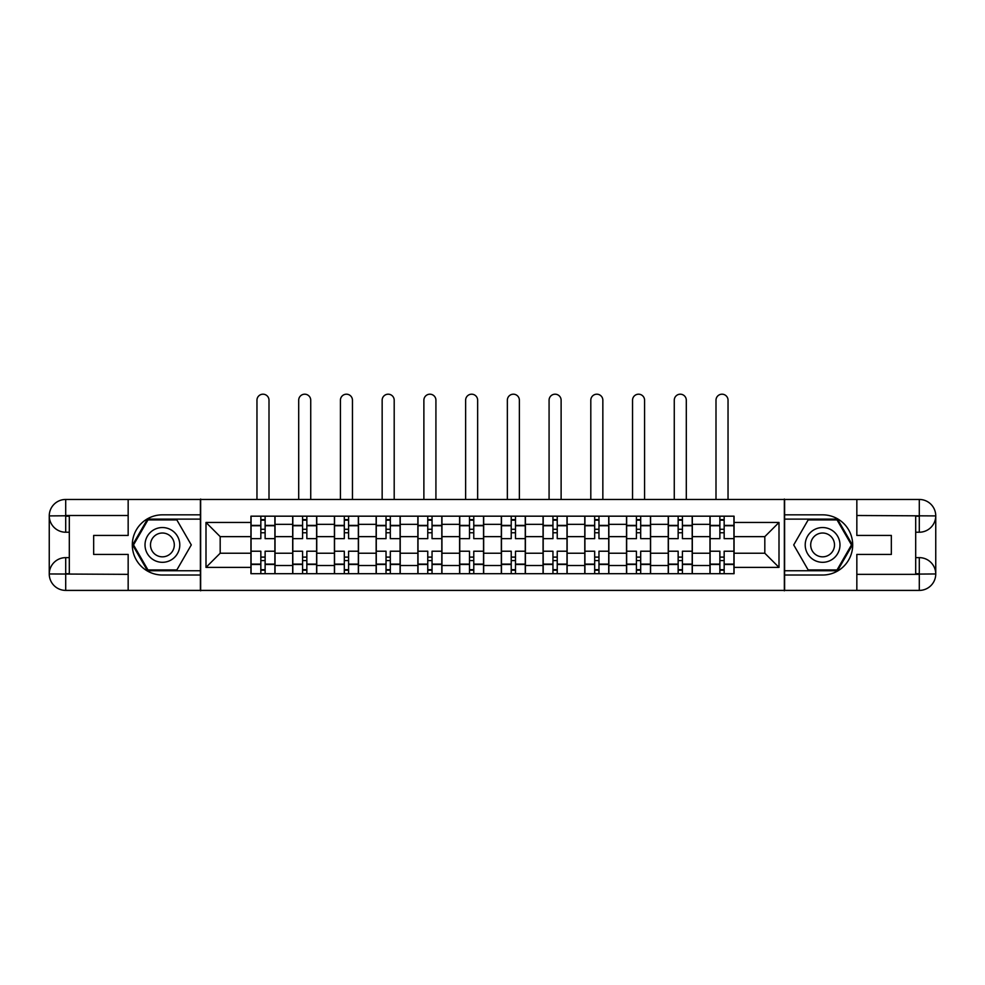 <?xml version="1.0" encoding="UTF-8"?>
<svg xmlns="http://www.w3.org/2000/svg" width="985" height="985" viewBox="0 0 985 985"><rect width="100%" height="100%" fill="white"/><g stroke="black" fill="none" stroke-linecap="round" stroke-linejoin="round"><path stroke-width="1.48" d="M120.946 590.409L864.054 590.409M864.054 499.457L120.946 499.457M292.68 573.689L292.68 524.328L275.024 524.328L275.024 573.689M275.024 524.328L275.024 516.177M292.68 524.328L292.68 516.177M316.751 516.177L316.751 573.689M334.408 573.689L334.408 516.177M358.478 516.177L358.478 573.689M376.135 573.689L376.135 516.177M400.218 516.177L400.218 573.689M417.862 573.689L417.862 516.177M441.945 516.177L441.945 573.689M459.601 573.689L459.601 516.177M483.672 516.177L483.672 573.689M501.328 573.689L501.328 516.177M525.399 516.177L525.399 573.689M543.055 573.689L543.055 516.177M567.138 516.177L567.138 573.689M584.782 573.689L584.782 516.177M608.865 516.177L608.865 573.689M626.522 573.689L626.522 516.177M650.592 516.177L650.592 573.689M668.249 573.689L668.249 516.177M692.32 516.177L692.32 573.689M709.976 573.689L709.976 516.177M709.976 553.225L692.32 553.225M668.249 553.225L650.592 553.225M626.522 553.225L608.865 553.225M584.782 553.225L567.138 553.225M543.055 553.225L525.399 553.225M501.328 553.225L483.672 553.225M459.601 553.225L441.945 553.225M417.862 553.225L400.218 553.225M376.135 553.225L358.478 553.225M334.408 553.225L316.751 553.225M292.68 553.225L275.024 553.225M709.976 536.64L692.32 536.64M668.249 536.64L650.592 536.64M626.522 536.64L608.865 536.64M584.782 536.64L567.138 536.64M543.055 536.64L525.399 536.64M501.328 536.64L483.672 536.64M459.601 536.64L441.945 536.64M417.862 536.64L400.218 536.64M376.135 536.64L358.478 536.64M334.408 536.64L316.751 536.64M292.68 536.64L275.024 536.64M220.184 553.225L250.941 553.225L250.941 536.64L220.184 536.64L220.184 553.225L206 567.397L206 522.456L250.941 522.456L250.941 536.64M734.059 536.64L734.059 553.225L764.816 553.225L764.816 536.64L734.059 536.64L734.059 516.177L250.941 516.177L250.941 522.456M734.059 522.456L779 522.456L779 567.397L734.059 567.397L734.059 553.225M250.941 553.225L250.941 573.689L734.059 573.689L734.059 567.397M250.941 567.397L206 567.397M784.343 590.803L784.343 499.05M200.657 590.803L200.657 499.05M265.125 569.675L260.84 569.675M260.84 520.191L265.125 520.191M306.852 569.675L302.58 569.675M302.58 520.191L306.852 520.191M348.579 569.675L344.307 569.675M344.307 520.191L348.579 520.191M390.319 569.675L386.034 569.675M386.034 520.191L390.319 520.191M432.046 569.675L427.761 569.675M427.761 520.191L432.046 520.191M473.773 569.675L469.5 569.675M469.5 520.191L473.773 520.191M515.5 569.675L511.227 569.675M511.227 520.191L515.5 520.191M557.239 569.675L552.954 569.675M552.954 520.191L557.239 520.191M598.966 569.675L594.681 569.675M594.681 520.191L598.966 520.191M640.693 569.675L636.421 569.675M636.421 520.191L640.693 520.191M682.42 569.675L678.148 569.675M678.148 520.191L682.42 520.191M724.16 569.675L719.875 569.675M719.875 520.191L724.16 520.191M206 522.456L220.184 536.64M764.816 553.225L779 567.397M764.816 536.64L779 522.456M274.889 573.689L274.889 538.647L265.125 538.647L265.125 516.177M260.84 516.177L260.84 538.647L251.076 538.647L251.076 516.177M269.003 499.05L269.003 400.218A6.021 6.021 0 0 0 262.983 394.197A6.021 6.021 0 0 0 256.962 400.218L256.962 499.05M274.889 538.647L274.889 516.177M251.076 573.689L251.076 551.218L260.84 551.218L260.84 573.689M265.125 573.689L265.125 551.218L274.889 551.218M260.84 532.762L265.125 532.762M251.076 551.218L251.076 538.647M265.125 557.104L260.84 557.104M265.125 570.204L260.84 570.204M260.84 560.576L265.125 560.576M265.125 529.277L260.84 529.277M260.84 519.649L265.125 519.649M69.307 532.22L65.7 532.22A16.45 16.45 0 0 1 49.25 515.906A16.45 16.45 0 0 1 65.7 499.457L200.386 499.457L200.386 514.835L162.402 514.835A30.092 30.092 0 0 0 132.31 544.927A30.092 30.092 0 0 0 162.402 575.018L200.386 575.018L200.386 590.409L65.7 590.409A16.45 16.45 0 0 1 49.25 573.96A16.45 16.45 0 0 1 65.7 557.633L69.307 557.633M200.386 575.018L200.386 514.835M128.161 499.457L128.161 535.434L93.661 535.434L93.661 554.432L128.161 554.432L128.161 590.409M128.161 515.5L65.7 515.5L65.7 532.22A16.45 16.45 0 0 1 49.25 515.906L49.25 573.96L128.161 574.354M65.7 574.354L65.7 590.409A16.45 16.45 0 0 1 49.25 573.96A16.45 16.45 0 0 1 65.7 557.633L65.7 573.689L69.307 573.689L69.307 516.177L65.7 516.177M200.386 519.12L147.504 519.12L132.593 544.927L147.504 570.746L200.386 570.746M65.7 532.22A16.45 16.45 0 0 1 49.25 515.906L65.281 515.783M915.693 557.633L919.3 557.633A16.45 16.45 0 0 1 935.75 573.96A16.45 16.45 0 0 1 919.3 590.409L784.614 590.409L784.614 575.018L822.598 575.018A30.092 30.092 0 0 0 852.69 544.927A30.092 30.092 0 0 0 822.598 514.835L784.614 514.835L784.614 499.457L919.3 499.457A16.45 16.45 0 0 1 935.75 515.906A16.45 16.45 0 0 1 919.3 532.22L915.693 532.22M784.614 514.835L784.614 575.018M856.839 590.409L856.839 554.432L891.339 554.432L891.339 535.434L856.839 535.434L856.839 499.457M856.839 574.354L919.3 574.354L919.3 557.633A16.45 16.45 0 0 1 935.75 573.96L935.75 515.906L856.839 515.5M919.3 515.5L919.3 499.457A16.45 16.45 0 0 1 935.75 515.906A16.45 16.45 0 0 1 919.3 532.22L919.3 516.177L915.693 516.177L915.693 573.689L919.3 573.689M784.614 570.746L837.496 570.746L852.407 544.927L837.496 519.12L784.614 519.12M919.3 557.633A16.45 16.45 0 0 1 935.75 573.96L919.719 574.083M145.017 544.927A17.385 17.385 0 0 0 162.402 562.312A17.385 17.385 0 0 0 179.787 544.927A17.385 17.385 0 0 0 162.402 527.541A17.385 17.385 0 0 0 145.017 544.927M150.496 544.927A11.906 11.906 0 0 0 162.402 556.833A11.906 11.906 0 0 0 174.308 544.927A11.906 11.906 0 0 0 162.402 533.02A11.906 11.906 0 0 0 150.496 544.927M176.844 519.92L191.287 544.927L176.844 569.946L147.959 569.946L133.517 544.927L147.959 519.92L176.844 519.92M805.213 544.927A17.385 17.385 0 0 0 822.598 562.312A17.385 17.385 0 0 0 839.983 544.927A17.385 17.385 0 0 0 822.598 527.541A17.385 17.385 0 0 0 805.213 544.927M810.692 544.927A11.906 11.906 0 0 0 822.598 556.833A11.906 11.906 0 0 0 834.504 544.927A11.906 11.906 0 0 0 822.598 533.02A11.906 11.906 0 0 0 810.692 544.927M837.041 519.92L851.483 544.927L837.041 569.946L808.156 569.946L793.713 544.927L808.156 519.92L837.041 519.92M316.616 573.689L316.616 538.647L306.852 538.647L306.852 516.177M302.58 516.177L302.58 538.647L292.816 538.647L292.816 516.177M310.731 499.05L310.731 400.218A6.021 6.021 0 0 0 304.71 394.197A6.021 6.021 0 0 0 298.701 400.218L298.701 499.05M316.616 538.647L316.616 516.177M292.816 573.689L292.816 551.218L302.58 551.218L302.58 573.689M306.852 573.689L306.852 551.218L316.616 551.218M302.58 532.762L306.852 532.762M292.816 551.218L292.816 538.647M306.852 557.104L302.58 557.104M306.852 570.204L302.58 570.204M302.58 560.576L306.852 560.576M306.852 529.277L302.58 529.277M302.58 519.649L306.852 519.649M358.343 573.689L358.343 538.647L348.579 538.647L348.579 516.177M344.307 516.177L344.307 538.647L334.543 538.647L334.543 516.177M352.458 499.05L352.458 400.218A6.021 6.021 0 0 0 346.449 394.197A6.021 6.021 0 0 0 340.428 400.218L340.428 499.05M358.343 538.647L358.343 516.177M334.543 573.689L334.543 551.218L344.307 551.218L344.307 573.689M348.579 573.689L348.579 551.218L358.343 551.218M344.307 532.762L348.579 532.762M334.543 551.218L334.543 538.647M348.579 557.104L344.307 557.104M348.579 570.204L344.307 570.204M344.307 560.576L348.579 560.576M348.579 529.277L344.307 529.277M344.307 519.649L348.579 519.649M400.082 573.689L400.082 538.647L390.319 538.647L390.319 516.177M386.034 516.177L386.034 538.647L376.27 538.647L376.27 516.177M394.197 499.05L394.197 400.218A6.021 6.021 0 0 0 388.176 394.197A6.021 6.021 0 0 0 382.155 400.218L382.155 499.05M400.082 538.647L400.082 516.177M376.27 573.689L376.27 551.218L386.034 551.218L386.034 573.689M390.319 573.689L390.319 551.218L400.082 551.218M386.034 532.762L390.319 532.762M376.27 551.218L376.27 538.647M390.319 557.104L386.034 557.104M390.319 570.204L386.034 570.204M386.034 560.576L390.319 560.576M390.319 529.277L386.034 529.277M386.034 519.649L390.319 519.649M441.809 573.689L441.809 538.647L432.046 538.647L432.046 516.177M427.761 516.177L427.761 538.647L417.997 538.647L417.997 516.177M435.924 499.05L435.924 400.218A6.021 6.021 0 0 0 429.903 394.197A6.021 6.021 0 0 0 423.882 400.218L423.882 499.05M441.809 538.647L441.809 516.177M417.997 573.689L417.997 551.218L427.761 551.218L427.761 573.689M432.046 573.689L432.046 551.218L441.809 551.218M427.761 532.762L432.046 532.762M417.997 551.218L417.997 538.647M432.046 557.104L427.761 557.104M432.046 570.204L427.761 570.204M427.761 560.576L432.046 560.576M432.046 529.277L427.761 529.277M427.761 519.649L432.046 519.649M483.536 573.689L483.536 538.647L473.773 538.647L473.773 516.177M469.5 516.177L469.5 538.647L459.736 538.647L459.736 516.177M477.651 499.05L477.651 400.218A6.021 6.021 0 0 0 471.63 394.197A6.021 6.021 0 0 0 465.622 400.218L465.622 499.05M483.536 538.647L483.536 516.177M459.736 573.689L459.736 551.218L469.5 551.218L469.5 573.689M473.773 573.689L473.773 551.218L483.536 551.218M469.5 532.762L473.773 532.762M459.736 551.218L459.736 538.647M473.773 557.104L469.5 557.104M473.773 570.204L469.5 570.204M469.5 560.576L473.773 560.576M473.773 529.277L469.5 529.277M469.5 519.649L473.773 519.649M525.264 573.689L525.264 538.647L515.5 538.647L515.5 516.177M511.227 516.177L511.227 538.647L501.463 538.647L501.463 516.177M519.378 499.05L519.378 400.218A6.021 6.021 0 0 0 513.37 394.197A6.021 6.021 0 0 0 507.349 400.218L507.349 499.05M525.264 538.647L525.264 516.177M501.463 573.689L501.463 551.218L511.227 551.218L511.227 573.689M515.5 573.689L515.5 551.218L525.264 551.218M511.227 532.762L515.5 532.762M501.463 551.218L501.463 538.647M515.5 557.104L511.227 557.104M515.5 570.204L511.227 570.204M511.227 560.576L515.5 560.576M515.5 529.277L511.227 529.277M511.227 519.649L515.5 519.649M567.003 573.689L567.003 538.647L557.239 538.647L557.239 516.177M552.954 516.177L552.954 538.647L543.191 538.647L543.191 516.177M561.118 499.05L561.118 400.218A6.021 6.021 0 0 0 555.097 394.197A6.021 6.021 0 0 0 549.076 400.218L549.076 499.05M567.003 538.647L567.003 516.177M543.191 573.689L543.191 551.218L552.954 551.218L552.954 573.689M557.239 573.689L557.239 551.218L567.003 551.218M552.954 532.762L557.239 532.762M543.191 551.218L543.191 538.647M557.239 557.104L552.954 557.104M557.239 570.204L552.954 570.204M552.954 560.576L557.239 560.576M557.239 529.277L552.954 529.277M552.954 519.649L557.239 519.649M608.73 573.689L608.73 538.647L598.966 538.647L598.966 516.177M594.681 516.177L594.681 538.647L584.918 538.647L584.918 516.177M602.845 499.05L602.845 400.218A6.021 6.021 0 0 0 596.824 394.197A6.021 6.021 0 0 0 590.803 400.218L590.803 499.05M608.73 538.647L608.73 516.177M584.918 573.689L584.918 551.218L594.681 551.218L594.681 573.689M598.966 573.689L598.966 551.218L608.73 551.218M594.681 532.762L598.966 532.762M584.918 551.218L584.918 538.647M598.966 557.104L594.681 557.104M598.966 570.204L594.681 570.204M594.681 560.576L598.966 560.576M598.966 529.277L594.681 529.277M594.681 519.649L598.966 519.649M650.457 573.689L650.457 538.647L640.693 538.647L640.693 516.177M636.421 516.177L636.421 538.647L626.657 538.647L626.657 516.177M644.572 499.05L644.572 400.218A6.021 6.021 0 0 0 638.551 394.197A6.021 6.021 0 0 0 632.542 400.218L632.542 499.05M650.457 538.647L650.457 516.177M626.657 573.689L626.657 551.218L636.421 551.218L636.421 573.689M640.693 573.689L640.693 551.218L650.457 551.218M636.421 532.762L640.693 532.762M626.657 551.218L626.657 538.647M640.693 557.104L636.421 557.104M640.693 570.204L636.421 570.204M636.421 560.576L640.693 560.576M640.693 529.277L636.421 529.277M636.421 519.649L640.693 519.649M692.184 573.689L692.184 538.647L682.42 538.647L682.42 516.177M678.148 516.177L678.148 538.647L668.384 538.647L668.384 516.177M686.299 499.05L686.299 400.218A6.021 6.021 0 0 0 680.29 394.197A6.021 6.021 0 0 0 674.269 400.218L674.269 499.05M692.184 538.647L692.184 516.177M668.384 573.689L668.384 551.218L678.148 551.218L678.148 573.689M682.42 573.689L682.42 551.218L692.184 551.218M678.148 532.762L682.42 532.762M668.384 551.218L668.384 538.647M682.42 557.104L678.148 557.104M682.42 570.204L678.148 570.204M678.148 560.576L682.42 560.576M682.42 529.277L678.148 529.277M678.148 519.649L682.42 519.649M733.923 573.689L733.923 538.647L724.16 538.647L724.16 516.177M719.875 516.177L719.875 538.647L710.111 538.647L710.111 516.177M728.038 499.05L728.038 400.218A6.021 6.021 0 0 0 722.017 394.197A6.021 6.021 0 0 0 715.996 400.218L715.996 499.05M733.923 538.647L733.923 516.177M710.111 573.689L710.111 551.218L719.875 551.218L719.875 573.689M724.16 573.689L724.16 551.218L733.923 551.218M719.875 532.762L724.16 532.762M710.111 551.218L710.111 538.647M724.16 557.104L719.875 557.104M724.16 570.204L719.875 570.204M719.875 560.576L724.16 560.576M724.16 529.277L719.875 529.277M719.875 519.649L724.16 519.649M668.249 524.328L650.592 524.328M626.522 524.328L608.865 524.328M584.782 524.328L567.138 524.328M543.055 524.328L525.399 524.328M501.328 524.328L483.672 524.328M459.601 524.328L441.945 524.328M417.862 524.328L400.218 524.328M376.135 524.328L358.478 524.328M334.408 524.328L316.751 524.328M709.976 524.328L692.32 524.328M668.249 565.525L650.592 565.525M626.522 565.525L608.865 565.525M584.782 565.525L567.138 565.525M543.055 565.525L525.399 565.525M501.328 565.525L483.672 565.525M459.601 565.525L441.945 565.525M417.862 565.525L400.218 565.525M376.135 565.525L358.478 565.525M334.408 565.525L316.751 565.525M292.68 565.525L275.024 565.525M709.976 565.525L692.32 565.525M274.889 525.399L265.125 525.399M260.84 525.399L251.076 525.399M260.84 525.756L251.076 525.756M260.84 564.097L251.076 564.097M260.84 564.454L251.076 564.454M274.889 564.454L265.125 564.454M274.889 525.756L265.125 525.756M274.889 564.097L265.125 564.097M49.25 573.96A16.45 16.45 0 0 1 65.7 557.633M49.25 515.906A16.45 16.45 0 0 1 65.7 499.457L65.7 515.5M935.75 515.906A16.45 16.45 0 0 1 919.3 532.22M935.75 573.96A16.45 16.45 0 0 1 919.3 590.409L919.3 574.354M316.616 525.399L306.852 525.399M302.58 525.399L292.816 525.399M302.58 525.756L292.816 525.756M302.58 564.097L292.816 564.097M302.58 564.454L292.816 564.454M316.616 564.454L306.852 564.454M316.616 525.756L306.852 525.756M316.616 564.097L306.852 564.097M358.343 525.399L348.579 525.399M344.307 525.399L334.543 525.399M344.307 525.756L334.543 525.756M344.307 564.097L334.543 564.097M344.307 564.454L334.543 564.454M358.343 564.454L348.579 564.454M358.343 525.756L348.579 525.756M358.343 564.097L348.579 564.097M400.082 525.399L390.319 525.399M386.034 525.399L376.27 525.399M386.034 525.756L376.27 525.756M386.034 564.097L376.27 564.097M386.034 564.454L376.27 564.454M400.082 564.454L390.319 564.454M400.082 525.756L390.319 525.756M400.082 564.097L390.319 564.097M441.809 525.399L432.046 525.399M427.761 525.399L417.997 525.399M427.761 525.756L417.997 525.756M427.761 564.097L417.997 564.097M427.761 564.454L417.997 564.454M441.809 564.454L432.046 564.454M441.809 525.756L432.046 525.756M441.809 564.097L432.046 564.097M483.536 525.399L473.773 525.399M469.5 525.399L459.736 525.399M469.5 525.756L459.736 525.756M469.5 564.097L459.736 564.097M469.5 564.454L459.736 564.454M483.536 564.454L473.773 564.454M483.536 525.756L473.773 525.756M483.536 564.097L473.773 564.097M525.264 525.399L515.5 525.399M511.227 525.399L501.463 525.399M511.227 525.756L501.463 525.756M511.227 564.097L501.463 564.097M511.227 564.454L501.463 564.454M525.264 564.454L515.5 564.454M525.264 525.756L515.5 525.756M525.264 564.097L515.5 564.097M567.003 525.399L557.239 525.399M552.954 525.399L543.191 525.399M552.954 525.756L543.191 525.756M552.954 564.097L543.191 564.097M552.954 564.454L543.191 564.454M567.003 564.454L557.239 564.454M567.003 525.756L557.239 525.756M567.003 564.097L557.239 564.097M608.73 525.399L598.966 525.399M594.681 525.399L584.918 525.399M594.681 525.756L584.918 525.756M594.681 564.097L584.918 564.097M594.681 564.454L584.918 564.454M608.73 564.454L598.966 564.454M608.73 525.756L598.966 525.756M608.73 564.097L598.966 564.097M650.457 525.399L640.693 525.399M636.421 525.399L626.657 525.399M636.421 525.756L626.657 525.756M636.421 564.097L626.657 564.097M636.421 564.454L626.657 564.454M650.457 564.454L640.693 564.454M650.457 525.756L640.693 525.756M650.457 564.097L640.693 564.097M692.184 525.399L682.42 525.399M678.148 525.399L668.384 525.399M678.148 525.756L668.384 525.756M678.148 564.097L668.384 564.097M678.148 564.454L668.384 564.454M692.184 564.454L682.42 564.454M692.184 525.756L682.42 525.756M692.184 564.097L682.42 564.097M733.923 525.399L724.16 525.399M719.875 525.399L710.111 525.399M719.875 525.756L710.111 525.756M719.875 564.097L710.111 564.097M719.875 564.454L710.111 564.454M733.923 564.454L724.16 564.454M733.923 525.756L724.16 525.756M733.923 564.097L724.16 564.097"/></g></svg>
